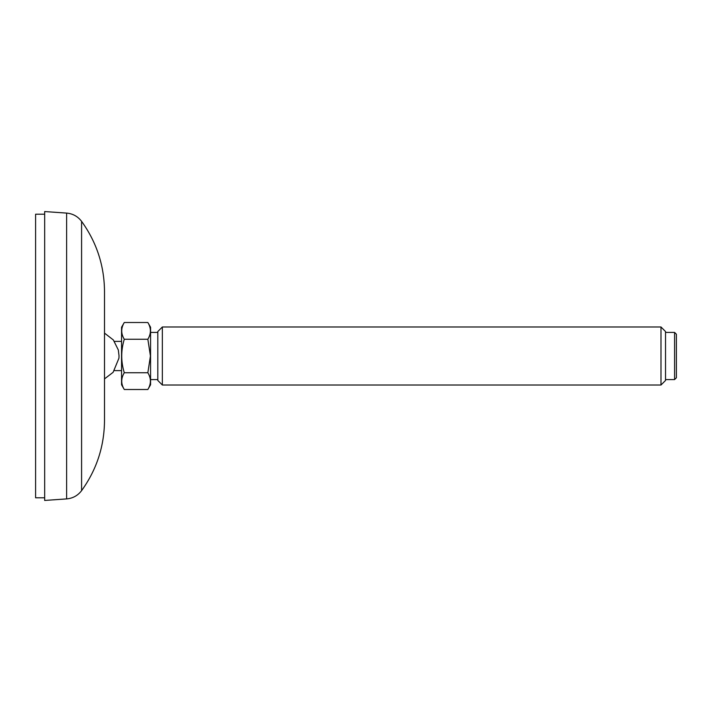 <?xml version="1.0" encoding="UTF-8"?>
<svg xmlns="http://www.w3.org/2000/svg" width="712" height="712" viewBox="0 0 712 712"><rect width="100%" height="100%" fill="white"/><g stroke="black" fill="none" stroke-linecap="round" stroke-linejoin="round"><path stroke-width="1.07" d="M81.586 490.648L81.586 221.352C96.663 242.285 104.299 265.656 104.504 291.448L104.504 420.552C104.299 446.344 96.663 469.715 81.586 490.648C77.804 495.597 72.82 498.356 66.617 498.907L44.669 500.447L44.669 211.553L66.617 213.093L66.617 498.907M104.504 322.545L104.504 333.109L113.35 339.962L118.325 349.984L119.02 355.715L118.94 358.18L113.119 372.314L104.504 378.891L104.504 389.455M124.28 339.25C120.88 350.438 120.88 361.607 124.28 372.75C120.88 378.348 120.88 383.928 124.28 389.5L121.556 384.783L121.556 327.217L124.28 322.5L147.847 322.5C151.247 328.072 151.247 333.652 147.847 339.25L124.28 339.25C120.88 333.679 120.88 328.099 124.28 322.5M124.28 389.5L147.847 389.5C151.247 383.901 151.247 378.321 147.847 372.75L150.437 356L147.847 339.25M124.28 372.75L147.847 372.75M147.847 389.5L150.57 384.783L150.57 327.217L147.847 322.5M157.824 356L157.824 331.525L162.354 326.986L162.354 385.014L157.824 380.475L157.824 356M660.985 385.014L665.524 380.475L665.524 331.525L660.985 326.986L660.985 385.014L162.354 385.014M674.584 379.576L676.4 377.76L676.4 334.24L674.584 332.424L674.584 379.576L665.524 379.576M44.669 497.795L35.6 497.795L35.6 214.205L44.669 214.205M81.586 221.352C77.804 216.404 72.82 213.645 66.617 213.093M121.556 341.377L114.303 341.377M121.556 370.623L114.427 370.623M157.824 332.424L150.57 332.424M157.824 379.576L150.57 379.576M660.985 326.986L162.354 326.986M674.584 332.424L665.524 332.424"/></g></svg>
